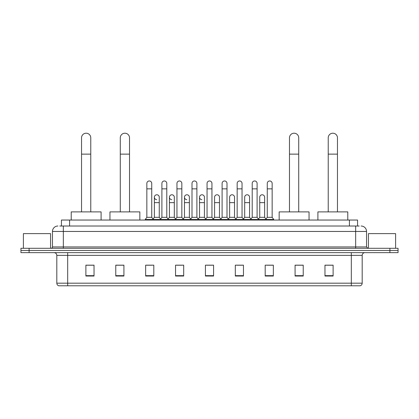 <?xml version="1.0" encoding="UTF-8"?>
<svg xmlns="http://www.w3.org/2000/svg" width="419" height="419" viewBox="0 0 419 419"><rect width="100%" height="100%" fill="white"/><g stroke="black" fill="none" stroke-linecap="round" stroke-linejoin="round"><path stroke-width="0.63" d="M61.436 226.019L61.436 220.043L357.564 220.043L357.564 226.019M59.927 226.019L359.198 226.019M59.802 226.019L63.332 226.019L63.332 231.45L52.464 231.45L52.464 246.938A1.357 1.357 0 0 1 51.108 248.294M57.901 226.019A5.431 5.431 0 0 0 52.464 231.45M361.099 226.019A5.431 5.431 0 0 1 366.536 231.45L366.536 246.938L367.892 248.294M29.1 248.294L20.95 248.294L20.95 250.468L29.1 250.468L20.95 250.468L20.95 252.641L29.1 252.641L29.1 250.468L389.9 250.468L29.1 250.468L29.1 248.294L389.9 248.294L389.9 250.468L398.05 250.468L389.9 250.468L389.9 252.641L29.1 252.641M389.9 252.641L398.05 252.641L398.05 248.294L389.9 248.294M362.189 283.181C362.11 284.485 361.461 285.355 360.23 285.789L351.321 285.789L351.321 283.181L362.189 283.181L362.189 255.36A2.718 2.718 0 0 1 364.902 252.641M351.321 285.789L58.77 285.789A2.718 2.718 0 0 1 56.811 283.181L56.811 255.36C56.654 253.71 55.748 252.804 54.098 252.641M333.115 276.037L333.115 265.169L324.966 265.169L324.966 276.037L333.115 276.037M303.23 276.037L303.23 265.169L295.081 265.169L295.081 276.037L303.23 276.037M273.345 276.037L273.345 265.169L265.196 265.169L265.196 276.037L273.345 276.037M243.46 276.037L243.46 265.169L235.31 265.169L235.31 276.037L243.46 276.037M94.034 276.037L94.034 265.169L85.885 265.169L85.885 276.037L94.034 276.037M123.919 276.037L123.919 265.169L115.77 265.169L115.77 276.037L123.919 276.037M153.804 276.037L153.804 265.169L145.655 265.169L145.655 276.037L153.804 276.037M183.69 276.037L183.69 265.169L175.54 265.169L175.54 276.037L183.69 276.037M213.575 276.037L213.575 265.169L205.425 265.169L205.425 276.037L213.575 276.037M266.987 265.222L272.423 265.222M176.682 265.222L182.113 265.222M146.577 265.222L152.013 265.222M236.887 265.222L242.318 265.222M206.782 265.222L212.218 265.222M123.919 265.222L115.77 265.222M94.034 265.222L85.885 265.222M303.23 265.222L295.081 265.222M333.115 265.222L324.966 265.222M50.563 248.294L50.563 233.624L23.396 233.624L23.396 248.294M81.537 211.888L81.537 137.83A4.619 4.619 0 0 1 86.157 133.211A4.619 4.619 0 0 1 90.771 137.83A4.619 4.619 0 0 0 86.157 133.211M90.771 211.888L90.771 137.83M101.099 220.043L101.099 211.888L71.214 211.888L71.214 220.043M120.279 211.888L120.279 137.83A4.619 4.619 0 0 1 124.899 133.211A4.619 4.619 0 0 1 129.518 137.83A4.619 4.619 0 0 0 124.899 133.211M129.518 211.888L129.518 137.83M139.841 220.043L139.841 211.888L109.956 211.888L109.956 220.043M289.482 211.888L289.482 137.83A4.619 4.619 0 0 1 294.101 133.211A4.619 4.619 0 0 1 298.721 137.83A4.619 4.619 0 0 0 294.101 133.211M298.721 211.888L298.721 137.83M309.044 220.043L309.044 211.888L279.159 211.888L279.159 220.043M328.229 211.888L328.229 137.83A4.619 4.619 0 0 1 332.843 133.211A4.619 4.619 0 0 1 337.463 137.83A4.619 4.619 0 0 0 332.843 133.211M337.463 211.888L337.463 137.83M347.786 220.043L347.786 211.888L317.901 211.888L317.901 220.043M146.849 188.854L151.741 188.854L151.741 217.325L146.849 217.325L146.849 183.417A2.446 2.446 0 0 1 149.447 180.977A2.446 2.446 0 0 1 151.741 183.417A2.446 2.446 0 0 0 149.447 180.977M146.849 217.325L145.22 219.498L145.22 220.043M151.741 217.325L153.37 219.498L145.22 219.498M161.902 217.325L161.902 188.854L166.793 188.854L166.793 217.325L161.902 217.325L160.273 219.498L153.37 219.498L153.37 220.043M161.902 188.854L161.902 183.417A2.446 2.446 0 0 1 164.499 180.977A2.446 2.446 0 0 1 166.793 183.417A2.446 2.446 0 0 0 164.499 180.977M166.793 217.325L168.422 219.498L160.273 219.498L160.273 220.043M176.954 217.325L176.954 188.854L181.841 188.854L181.841 217.325L176.954 217.325L175.32 219.498L168.422 219.498L168.422 220.043M176.954 188.854L176.954 183.417A2.446 2.446 0 0 1 179.552 180.977A2.446 2.446 0 0 1 181.841 183.417A2.446 2.446 0 0 0 179.552 180.977M181.841 217.325L183.475 219.498L175.32 219.498L175.32 220.043M192.002 217.325L192.002 188.854L196.893 188.854L196.893 217.325L192.002 217.325L190.373 219.498L183.475 219.498L183.475 220.043M192.002 188.854L192.002 183.417A2.446 2.446 0 0 1 194.605 180.977A2.446 2.446 0 0 1 196.893 183.417A2.446 2.446 0 0 0 194.605 180.977M196.893 217.325L198.522 219.498L190.373 219.498L190.373 220.043M207.054 217.325L207.054 188.854L211.946 188.854L211.946 217.325L207.054 217.325L205.425 219.498L198.522 219.498L198.522 220.043M207.054 188.854L207.054 183.417A2.446 2.446 0 0 1 209.652 180.977A2.446 2.446 0 0 1 211.946 183.417A2.446 2.446 0 0 0 209.652 180.977M211.946 217.325L213.575 219.498L205.425 219.498L205.425 220.043M222.107 217.325L222.107 188.854L226.998 188.854L226.998 217.325L222.107 217.325L220.478 219.498L213.575 219.498L213.575 220.043M222.107 188.854L222.107 183.417A2.446 2.446 0 0 1 224.704 180.977A2.446 2.446 0 0 1 226.998 183.417A2.446 2.446 0 0 0 224.704 180.977M226.998 217.325L228.627 219.498L220.478 219.498L220.478 220.043M237.159 217.325L237.159 188.854L242.046 188.854L242.046 217.325L237.159 217.325L235.525 219.498L228.627 219.498L228.627 220.043M237.159 188.854L237.159 183.417A2.446 2.446 0 0 1 239.757 180.977A2.446 2.446 0 0 1 242.046 183.417A2.446 2.446 0 0 0 239.757 180.977M242.046 217.325L243.68 219.498L235.525 219.498L235.525 220.043M252.207 217.325L252.207 188.854L257.098 188.854L257.098 217.325L252.207 217.325L250.578 219.498L243.68 219.498L243.68 220.043M252.207 188.854L252.207 183.417A2.446 2.446 0 0 1 254.81 180.977A2.446 2.446 0 0 1 257.098 183.417A2.446 2.446 0 0 0 254.81 180.977M257.098 217.325L258.727 219.498L250.578 219.498L250.578 220.043M267.259 217.325L267.259 188.854L272.151 188.854L272.151 217.325L267.259 217.325L265.63 219.498L258.727 219.498L258.727 220.043M267.259 188.854L267.259 183.417A2.446 2.446 0 0 1 269.857 180.977A2.446 2.446 0 0 1 272.151 183.417A2.446 2.446 0 0 0 269.857 180.977M272.151 217.325L273.78 219.498L265.63 219.498L265.63 220.043M273.78 219.498L273.78 220.043M156.664 199.659A2.446 2.446 0 0 1 154.375 197.218A2.446 2.446 0 0 1 156.973 194.777A2.446 2.446 0 0 1 159.267 197.218L159.267 202.655L154.375 202.655L154.375 197.218M159.267 202.655L159.267 217.325L154.375 217.325L154.375 202.655M154.375 217.325L153.055 219.079M159.267 217.325L160.582 219.079M171.717 199.659A2.446 2.446 0 0 1 169.428 197.218A2.446 2.446 0 0 1 172.026 194.777A2.446 2.446 0 0 1 174.314 197.218L174.314 202.655L169.428 202.655L169.428 197.218M174.314 202.655L174.314 217.325L169.428 217.325L169.428 202.655M169.428 217.325L168.108 219.079M174.314 217.325L175.634 219.079M186.769 199.659A2.446 2.446 0 0 1 184.475 197.218A2.446 2.446 0 0 1 187.078 194.777A2.446 2.446 0 0 1 189.367 197.218L189.367 202.655L184.475 202.655L184.475 197.218M189.367 202.655L189.367 217.325L184.475 217.325L184.475 202.655M184.475 217.325L183.161 219.079M189.367 217.325L190.687 219.079M201.822 199.659A2.446 2.446 0 0 1 199.528 197.218A2.446 2.446 0 0 1 202.126 194.777A2.446 2.446 0 0 1 204.42 197.218L204.42 202.655L199.528 202.655L199.528 197.218M204.42 202.655L204.42 217.325L199.528 217.325L199.528 202.655M199.528 217.325L198.213 219.079M204.42 217.325L205.739 219.079M214.58 197.218A2.446 2.446 0 0 1 217.178 194.777A2.446 2.446 0 0 1 219.472 197.218L219.472 202.655L214.58 202.655L214.58 197.218M219.472 202.655L219.472 217.325L214.58 217.325L214.58 202.655M214.58 217.325L213.261 219.079M219.472 217.325L220.787 219.079M229.633 197.218A2.446 2.446 0 0 1 232.231 194.777A2.446 2.446 0 0 1 234.525 197.218L234.525 202.655L229.633 202.655L229.633 197.218M234.525 202.655L234.525 217.325L229.633 217.325L229.633 202.655M229.633 217.325L228.313 219.079M234.525 217.325L235.839 219.079M244.686 197.218A2.446 2.446 0 0 1 247.283 194.777A2.446 2.446 0 0 1 249.572 197.218L249.572 202.655L244.686 202.655L244.686 197.218M249.572 202.655L249.572 217.325L244.686 217.325L244.686 202.655M244.686 217.325L243.366 219.079M249.572 217.325L250.892 219.079M259.733 197.218A2.446 2.446 0 0 1 262.336 194.777A2.446 2.446 0 0 1 264.625 197.218L264.625 202.655L259.733 202.655L259.733 197.218M264.625 202.655L264.625 217.325L259.733 217.325L259.733 202.655M259.733 217.325L258.418 219.079M264.625 217.325L265.945 219.079M395.604 248.294L395.604 233.624L368.437 233.624L368.437 248.294M69.585 226.019L69.585 220.043M349.415 226.019L349.415 220.043M63.332 248.294L63.332 246.938L366.536 246.938M52.464 246.938L63.332 246.938L63.332 231.45L355.668 231.45L355.668 248.294M366.536 231.45L355.668 231.45L355.668 226.019M351.321 252.641L351.321 255.36L56.811 255.36M362.189 255.36L351.321 255.36L351.321 283.181L67.679 283.181L67.679 285.789M56.811 283.181L67.679 283.181L67.679 252.641M213.575 275.66L205.425 275.66M183.69 275.66L175.54 275.66M153.804 275.66L145.655 275.66M123.919 275.66L115.77 275.66M94.034 275.66L85.885 275.66M243.46 275.66L235.31 275.66M273.345 275.66L265.196 275.66M303.23 275.66L295.081 275.66M333.115 275.66L324.966 275.66M81.537 154.129L90.771 154.129M120.279 154.129L129.518 154.129M289.482 154.129L298.721 154.129M328.229 154.129L337.463 154.129M151.741 188.854L151.741 183.417M166.793 188.854L166.793 183.417M181.841 188.854L181.841 183.417M196.893 188.854L196.893 183.417M211.946 188.854L211.946 183.417M226.998 188.854L226.998 183.417M242.046 188.854L242.046 183.417M257.098 188.854L257.098 183.417M272.151 188.854L272.151 183.417"/></g></svg>
